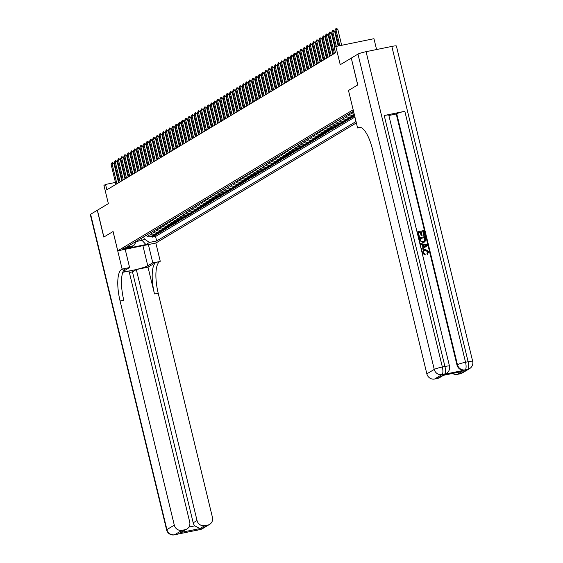 <?xml version="1.0" encoding="UTF-8"?>
<svg xmlns="http://www.w3.org/2000/svg" width="563" height="563" viewBox="0 0 563 563"><rect width="100%" height="100%" fill="white"/><g stroke="black" fill="none" stroke-linecap="round" stroke-linejoin="round"><path stroke-width="0.84" d="M353.402 110.672A3.554 0.373 166.4 0 0 353.17 110.791A3.554 0.373 166.4 0 0 353.015 110.953A3.554 0.373 166.4 0 0 353.494 111.024M376.577 49.537L373.952 38.699L335.829 46.49L334.225 47.447L335.527 52.809L106.836 189.815L105.541 184.453L103.944 185.41L108.356 203.644L97.399 210.21L103.888 237.023L113.079 231.513L117.751 250.816L353.191 109.778M117.751 250.816L155.874 243.026L356.365 122.91M353.156 109.785L348.483 90.481L357.681 84.971L351.298 58.137M146.183 235.369A4.441 4.18 59.1 0 0 150.272 236.791L154.03 236.024L152.116 237.171L151.94 236.453M147.457 234.609A4.441 4.18 59.1 0 0 151.553 236.024L155.311 235.257L155.135 234.539M155.311 235.257L157.232 234.109L153.474 234.877A4.441 4.18 59.1 0 1 149.378 233.455M152.573 231.541A4.441 4.18 59.1 0 0 156.669 232.962L160.427 232.188L158.513 233.342L158.337 232.618M155.775 229.627A4.441 4.18 59.1 0 0 159.864 231.041L163.629 230.274L161.708 231.428L161.532 230.703M158.97 227.705A4.441 4.18 59.1 0 0 163.066 229.127L166.824 228.36L164.91 229.507L164.734 228.789M162.172 225.791A4.441 4.18 59.1 0 0 166.261 227.213L170.026 226.446L168.105 227.593L167.929 226.868M165.367 223.877A4.441 4.18 59.1 0 0 169.463 225.299L173.221 224.524L171.307 225.679L171.131 224.954M168.569 221.956A4.441 4.18 59.1 0 0 172.658 223.377L176.423 222.61L174.502 223.757L174.326 223.039M171.764 220.042A4.441 4.18 59.1 0 0 175.86 221.463L179.618 220.696L177.704 221.843L177.528 221.125M174.966 218.127A4.441 4.18 59.1 0 0 179.055 219.549L182.82 218.775L180.899 219.929L180.723 219.204M178.161 216.213A4.441 4.18 59.1 0 0 182.257 217.628L186.015 216.861L184.101 218.015L183.925 217.29M181.363 214.292A4.441 4.18 59.1 0 0 185.452 215.713L189.217 214.946L187.296 216.093L187.12 215.376M184.558 212.378A4.441 4.18 59.1 0 0 188.654 213.799L192.412 213.032L190.498 214.179L190.322 213.454M187.761 210.463A4.441 4.18 59.1 0 0 191.849 211.885L195.614 211.111L193.693 212.265L193.517 211.54M190.956 208.549A4.441 4.18 59.1 0 0 195.051 209.964L198.809 209.197L196.888 210.344L196.719 209.626M194.158 206.628A4.441 4.18 59.1 0 0 198.246 208.05L202.011 207.283L200.09 208.43L199.914 207.712M197.353 204.714A4.441 4.18 59.1 0 0 201.448 206.135L205.206 205.368L203.285 206.515L203.116 205.791M200.555 202.8A4.441 4.18 59.1 0 0 204.643 204.214L208.409 203.447L206.487 204.601L206.311 203.876M203.75 200.878A4.441 4.18 59.1 0 0 207.846 202.3L211.604 201.533L209.682 202.68L209.513 201.962M206.952 198.964A4.441 4.18 59.1 0 0 211.041 200.386L214.806 199.619L212.884 200.766L212.708 200.041M210.147 197.05A4.441 4.18 59.1 0 0 214.243 198.472L218.001 197.697L216.079 198.852L215.911 198.127M213.349 195.136A4.441 4.18 59.1 0 0 217.438 196.55L221.203 195.783L219.281 196.93L219.106 196.213M216.544 193.215A4.441 4.18 59.1 0 0 220.64 194.636L224.398 193.869L222.476 195.016L222.308 194.298M219.746 191.3A4.441 4.18 59.1 0 0 223.835 192.722L227.593 191.955L225.679 193.102L225.503 192.377M222.941 189.386A4.441 4.18 59.1 0 0 227.037 190.801L230.795 190.034L228.874 191.188L228.698 190.463M226.143 187.465A4.441 4.18 59.1 0 0 230.232 188.886L233.99 188.119L232.076 189.267L231.9 188.549M229.338 185.551A4.441 4.18 59.1 0 0 233.434 186.972L237.192 186.205L235.271 187.352L235.095 186.627M232.533 183.637A4.441 4.18 59.1 0 0 236.629 185.058L240.387 184.284L238.473 185.438L238.297 184.713M235.735 181.722A4.441 4.18 59.1 0 0 239.824 183.137L243.589 182.37L241.668 183.517L241.492 182.799M238.93 179.801A4.441 4.18 59.1 0 0 243.026 181.223L246.784 180.456L244.87 181.603L244.694 180.885M242.132 177.887A4.441 4.18 59.1 0 0 246.221 179.308L249.986 178.541L248.065 179.688L247.889 178.964M245.327 175.973A4.441 4.18 59.1 0 0 249.423 177.394L253.181 176.62L251.267 177.774L251.091 177.049M248.529 174.051A4.441 4.18 59.1 0 0 252.618 175.473L256.383 174.706L254.462 175.853L254.286 175.135M251.724 172.137A4.441 4.18 59.1 0 0 255.82 173.559L259.578 172.792L257.664 173.939L257.488 173.221M254.926 170.223A4.441 4.18 59.1 0 0 259.015 171.645L262.78 170.87L260.859 172.025L260.683 171.3M258.121 168.309A4.441 4.18 59.1 0 0 262.217 169.723L265.975 168.956L264.061 170.11L263.885 169.386M261.323 166.388A4.441 4.18 59.1 0 0 265.412 167.809L269.177 167.042L267.256 168.189L267.08 167.471M264.519 164.473A4.441 4.18 59.1 0 0 268.614 165.895L272.372 165.128L270.458 166.275L270.282 165.55M267.721 162.559A4.441 4.18 59.1 0 0 271.809 163.981L275.574 163.207L273.653 164.361L273.477 163.636M270.916 160.638A4.441 4.18 59.1 0 0 275.011 162.06L278.769 161.292L276.848 162.44L276.679 161.722M274.118 158.724A4.441 4.18 59.1 0 0 278.206 160.145L281.972 159.378L280.05 160.525L279.874 159.808M277.313 156.81A4.441 4.18 59.1 0 0 281.409 158.231L285.167 157.457L283.245 158.611L283.076 157.886M280.515 154.895A4.441 4.18 59.1 0 0 284.604 156.31L288.369 155.543L286.447 156.697L286.271 155.972M283.71 152.974A4.441 4.18 59.1 0 0 287.806 154.396L291.564 153.629L289.642 154.776L289.473 154.058M286.912 151.06A4.441 4.18 59.1 0 0 291.001 152.482L294.766 151.714L292.844 152.862L292.669 152.137M290.107 149.146A4.441 4.18 59.1 0 0 294.203 150.567L297.961 149.793L296.039 150.947L295.871 150.222M293.309 147.224A4.441 4.18 59.1 0 0 297.398 148.646L301.163 147.879L299.242 149.026L299.066 148.308M296.504 145.31A4.441 4.18 59.1 0 0 300.6 146.732L304.358 145.965L302.437 147.112L302.268 146.394M299.706 143.396A4.441 4.18 59.1 0 0 303.795 144.818L307.553 144.044L305.639 145.198L305.463 144.473M302.901 141.482A4.441 4.18 59.1 0 0 306.997 142.896L310.755 142.129L308.834 143.284L308.658 142.559M306.103 139.561A4.441 4.18 59.1 0 0 310.192 140.982L313.95 140.215L312.036 141.362L311.86 140.644M309.298 137.646A4.441 4.18 59.1 0 0 313.394 139.068L317.152 138.301L315.231 139.448L315.055 138.723M312.493 135.732A4.441 4.18 59.1 0 0 316.589 137.154L320.347 136.38L318.433 137.534L318.257 136.809M315.695 133.811A4.441 4.18 59.1 0 0 319.784 135.233L323.549 134.466L321.628 135.613L321.452 134.895M318.89 131.897A4.441 4.18 59.1 0 0 322.986 133.318L326.744 132.551L324.83 133.698L324.654 132.981M322.092 129.983A4.441 4.18 59.1 0 0 326.181 131.404L329.946 130.63L328.025 131.784L327.849 131.059M325.287 128.068A4.441 4.18 59.1 0 0 329.383 129.483L333.141 128.716L331.227 129.87L331.051 129.145M328.489 126.147A4.441 4.18 59.1 0 0 332.578 127.569L336.343 126.802L334.422 127.949L334.246 127.231M331.684 124.233A4.441 4.18 59.1 0 0 335.78 125.655L339.538 124.887L337.624 126.035L337.448 125.31M334.886 122.319A4.441 4.18 59.1 0 0 338.975 123.74L342.74 122.966L340.819 124.12L340.643 123.396M338.082 120.405A4.441 4.18 59.1 0 0 342.177 121.819L345.935 121.052L344.021 122.199L343.845 121.481M341.284 118.483A4.441 4.18 59.1 0 0 345.372 119.905L349.137 119.138L347.216 120.285L347.04 119.567M344.479 116.569A4.441 4.18 59.1 0 0 348.574 117.991L352.332 117.224L350.418 118.371L350.242 117.646M354.655 115.83L353.613 116.457L353.437 115.732M129.026 247.643L129.729 247.22A3.441 0.366 166.4 0 0 129.877 247.066A3.441 0.366 166.4 0 0 126.992 247.396A3.441 0.366 166.4 0 0 123.339 248.529L122.635 248.945A3.441 0.366 166.4 0 0 122.488 249.106A3.441 0.366 166.4 0 0 125.373 248.776A3.441 0.366 166.4 0 0 129.026 247.643L128.885 247.044M353.627 111.587L352.375 111.84L126.569 247.122L133.783 245.651L136.45 241.196M141.517 238.163L142.045 240.338L144.283 239.001L149.441 242.449L156.655 240.971L356.027 121.524M149.441 242.449L145.923 244.553L130.264 247.755L133.783 245.651M152.116 237.171L155.564 236.467L354.943 117.02M354.458 115.021L353.05 115.309A4.441 4.18 -120.9 0 1 348.961 113.888M347.681 114.655A4.441 4.18 59.1 0 0 351.769 116.069L354.57 115.499M353.613 116.457L349.855 117.224A4.441 4.18 -120.9 0 1 345.759 115.802M350.418 118.371L346.653 119.138A4.441 4.18 -120.9 0 1 342.564 117.716M347.216 120.285L343.458 121.052A4.441 4.18 -120.9 0 1 339.362 119.638M344.021 122.199L340.256 122.973A4.441 4.18 -120.9 0 1 336.167 121.552M340.819 124.12L337.061 124.887A4.441 4.18 -120.9 0 1 332.965 123.466M337.624 126.035L333.859 126.802A4.441 4.18 -120.9 0 1 329.77 125.38M334.422 127.949L330.664 128.723A4.441 4.18 -120.9 0 1 326.568 127.301M331.227 129.87L327.462 130.637A4.441 4.18 -120.9 0 1 323.373 129.216M328.025 131.784L324.267 132.551A4.441 4.18 -120.9 0 1 320.171 131.13M324.83 133.698L321.065 134.466A4.441 4.18 -120.9 0 1 316.976 133.051M321.628 135.613L317.87 136.387A4.441 4.18 -120.9 0 1 313.774 134.965M318.433 137.534L314.668 138.301A4.441 4.18 -120.9 0 1 310.579 136.879M315.231 139.448L311.473 140.215A4.441 4.18 -120.9 0 1 307.377 138.794M312.036 141.362L308.271 142.136A4.441 4.18 -120.9 0 1 304.182 140.715M308.834 143.284L305.076 144.051A4.441 4.18 -120.9 0 1 300.98 142.629M305.639 145.198L301.874 145.965A4.441 4.18 -120.9 0 1 297.785 144.543M302.437 147.112L298.679 147.879A4.441 4.18 -120.9 0 1 294.583 146.464M299.242 149.026L295.476 149.8A4.441 4.18 -120.9 0 1 291.388 148.379M296.039 150.947L292.281 151.714A4.441 4.18 -120.9 0 1 288.186 150.293M292.844 152.862L289.079 153.629A4.441 4.18 -120.9 0 1 284.991 152.207M289.642 154.776L285.884 155.543A4.441 4.18 -120.9 0 1 281.789 154.128M286.447 156.697L282.689 157.464A4.441 4.18 -120.9 0 1 278.594 156.042M283.245 158.611L279.487 159.378A4.441 4.18 -120.9 0 1 275.391 157.957M280.05 160.525L276.292 161.292A4.441 4.18 -120.9 0 1 272.196 159.878M276.848 162.44L273.09 163.214A4.441 4.18 -120.9 0 1 269.001 161.792M273.653 164.361L269.895 165.128A4.441 4.18 -120.9 0 1 265.799 163.706M270.458 166.275L266.693 167.042A4.441 4.18 -120.9 0 1 262.604 165.621M267.256 168.189L263.498 168.956A4.441 4.18 -120.9 0 1 259.402 167.542M264.061 170.11L260.296 170.878A4.441 4.18 -120.9 0 1 256.207 169.456M260.859 172.025L257.101 172.792A4.441 4.18 -120.9 0 1 253.005 171.37M257.664 173.939L253.899 174.706A4.441 4.18 -120.9 0 1 249.81 173.291M254.462 175.853L250.704 176.627A4.441 4.18 -120.9 0 1 246.608 175.206M251.267 177.774L247.502 178.541A4.441 4.18 -120.9 0 1 243.413 177.12M248.065 179.688L244.307 180.456A4.441 4.18 -120.9 0 1 240.211 179.034M244.87 181.603L241.105 182.37A4.441 4.18 -120.9 0 1 237.016 180.955M241.668 183.517L237.91 184.291A4.441 4.18 -120.9 0 1 233.814 182.869M238.473 185.438L234.708 186.205A4.441 4.18 -120.9 0 1 230.619 184.784M235.271 187.352L231.513 188.119A4.441 4.18 -120.9 0 1 227.417 186.698M232.076 189.267L228.311 190.041A4.441 4.18 -120.9 0 1 224.222 188.619M228.874 191.188L225.116 191.955A4.441 4.18 -120.9 0 1 221.02 190.533M225.679 193.102L221.913 193.869A4.441 4.18 -120.9 0 1 217.825 192.447M222.476 195.016L218.718 195.783A4.441 4.18 -120.9 0 1 214.623 194.369M219.281 196.93L215.516 197.704A4.441 4.18 -120.9 0 1 211.428 196.283M216.079 198.852L212.321 199.619A4.441 4.18 -120.9 0 1 208.226 198.197M212.884 200.766L209.119 201.533A4.441 4.18 -120.9 0 1 205.031 200.111M209.682 202.68L205.924 203.454A4.441 4.18 -120.9 0 1 201.828 202.033M206.487 204.601L202.729 205.368A4.441 4.18 -120.9 0 1 198.633 203.947M203.285 206.515L199.527 207.283A4.441 4.18 -120.9 0 1 195.438 205.861M200.09 208.43L196.332 209.197A4.441 4.18 -120.9 0 1 192.236 207.782M196.888 210.344L193.13 211.118A4.441 4.18 -120.9 0 1 189.041 209.696M193.693 212.265L189.935 213.032A4.441 4.18 -120.9 0 1 185.839 211.611M190.498 214.179L186.733 214.946A4.441 4.18 -120.9 0 1 182.644 213.525M187.296 216.093L183.538 216.868A4.441 4.18 -120.9 0 1 179.442 215.446M184.101 218.015L180.336 218.782A4.441 4.18 -120.9 0 1 176.247 217.36M180.899 219.929L177.141 220.696A4.441 4.18 -120.9 0 1 173.045 219.274M177.704 221.843L173.939 222.61A4.441 4.18 -120.9 0 1 169.85 221.196M174.502 223.757L170.744 224.531A4.441 4.18 -120.9 0 1 166.648 223.11M171.307 225.679L167.542 226.446A4.441 4.18 -120.9 0 1 163.453 225.024M168.105 227.593L164.347 228.36A4.441 4.18 -120.9 0 1 160.251 226.938M164.91 229.507L161.145 230.281A4.441 4.18 -120.9 0 1 157.056 228.859M161.708 231.428L157.95 232.195A4.441 4.18 -120.9 0 1 153.854 230.774M158.513 233.342L154.748 234.109A4.441 4.18 -120.9 0 1 150.659 232.688M143.755 236.826L144.283 239.001M335.829 46.49L340.235 64.724L351.192 58.158M118.955 181.715L118.371 181.835M115.464 182.426L105.541 184.453M333.423 54.034L332.881 54.358M330.221 55.948L329.679 56.272M327.026 57.862L326.484 58.186M323.824 59.784L323.282 60.107M320.629 61.698L320.087 62.021M317.426 63.612L316.892 63.936M314.231 65.526L313.69 65.85M311.029 67.447L310.494 67.771M307.834 69.362L307.292 69.685M304.632 71.276L304.097 71.6M301.437 73.197L300.895 73.514M298.235 75.111L297.7 75.435M295.04 77.025L294.498 77.349M291.838 78.94L291.303 79.263M288.643 80.861L288.101 81.185M285.441 82.775L284.906 83.099M282.246 84.689L281.704 85.013M279.044 86.611L278.509 86.927M275.849 88.525L275.307 88.848M272.647 90.439L272.112 90.763M269.452 92.353L268.91 92.677M266.25 94.274L265.715 94.598M263.055 96.189L262.513 96.512M259.853 98.103L259.318 98.426M259.325 98.462L254.631 79.066L252.78 79.439L251.816 80.016L256.665 100.052L256.116 100.341M253.463 101.938L252.921 102.262M250.261 103.852L249.719 104.176M247.066 105.767L246.524 106.09M243.863 107.688L243.322 108.012L238.642 88.644L236.784 89.024L241.633 109.06M240.668 109.602L240.127 109.926M237.466 111.516L236.932 111.84M234.271 113.437L233.729 113.754M231.069 115.352L230.534 115.675M227.874 117.266L227.332 117.59M224.672 119.18L224.137 119.504M221.477 121.101L220.935 121.425M218.275 123.016L217.74 123.339M215.08 124.93L214.538 125.253M211.878 126.851L211.343 127.168M208.683 128.765L208.141 129.089M205.481 130.679L204.946 131.003M202.286 132.594L201.744 132.917M199.084 134.515L198.549 134.838M195.889 136.429L195.347 136.753M192.687 138.343L192.152 138.667M189.492 140.264L188.95 140.581M186.29 142.179L185.755 142.502M183.095 144.093L182.553 144.417M179.893 146.007L179.358 146.331M176.698 147.928L176.156 148.252M173.503 149.842L172.961 150.166M170.3 151.757L169.759 152.08M167.105 153.671L166.564 153.995M163.903 155.592L163.369 155.916M160.708 157.506L160.166 157.83M157.506 159.42L156.971 159.744M154.311 161.342L153.769 161.658M151.109 163.256L150.574 163.58M147.914 165.17L147.372 165.494M144.712 167.084L144.177 167.408M141.517 169.006L140.975 169.329M138.315 170.92L137.78 171.243M135.12 172.834L134.578 173.158M131.918 174.755L131.383 175.072M128.723 176.669L128.181 176.993M125.521 178.584L124.986 178.907M122.326 180.498L121.784 180.822M136.26 241.52L142.045 240.338L145.923 244.553M155.564 236.467L156.655 240.971M350.876 112.734A4.441 4.18 59.1 0 0 354.268 114.24M354.021 113.226A4.441 4.18 -120.9 0 1 352.156 111.967M348.483 90.481L357.596 127.998L358.138 127.674A27.742 8.846 78.4 0 1 359.074 127.308A27.742 8.846 78.4 0 1 372.622 149.695L426.853 373.853L434.256 369.419L357.969 54.097L351.291 58.102L357.772 84.914L348.518 90.46M115.936 184.368L111.087 164.333L112.241 162.348L112.051 163.756L113.902 163.376L118.596 182.771M111.087 164.333L112.051 163.756L116.893 183.791M112.241 162.348L113.902 163.376M199.935 529.593A6.657 2.125 -101.6 0 0 200.175 529.586A6.657 2.125 -101.6 0 0 200.4 529.494L207.803 525.061A6.657 6.27 59.1 0 0 209.668 524.336L202.265 528.777A6.657 6.27 -120.9 0 1 200.4 529.494L174.643 534.759A6.657 6.27 -120.9 0 1 166.901 529.593L174.305 525.152A6.657 6.27 59.1 0 0 182.046 530.325L174.643 534.759A6.657 2.125 78.4 0 1 174.417 534.85A6.657 2.125 78.4 0 1 174.115 534.843M90.615 214.271L166.901 529.593A6.657 0.704 166.4 0 0 166.613 529.896L90.326 214.573A6.657 0.704 -13.6 0 1 90.615 214.271L97.3 210.266L103.789 237.079L113.05 231.534L122.129 269.072L121.587 269.396A27.742 8.846 -101.6 0 0 120.081 301.001L174.305 525.152M125.19 249.296L129.603 267.545L124.599 270.543A12.485 1.316 166.4 0 0 124.057 271.106A12.485 1.316 166.4 0 0 134.522 269.916A12.485 1.316 166.4 0 0 147.78 265.806L152.784 262.801L159.709 261.605A27.742 8.846 -101.6 0 0 158.203 293.203L212.434 517.362A6.657 6.27 59.1 0 1 209.668 524.336M129.603 267.545L122.129 269.072M188.922 527.059L194.798 525.856L199.971 528.558L180.287 532.577L185.086 529.706A6.657 6.27 59.1 0 0 186.951 528.981A6.657 6.27 59.1 0 0 189.71 522.007L128.997 271.035L122.804 272.302M129.342 272.478L132.474 271.845L136.309 269.543L197.029 520.508A6.657 6.27 59.1 0 0 204.763 525.68L199.971 528.558M148.006 267.151L156 262.365A27.742 8.846 -101.6 0 0 154.494 293.963L148.006 267.151L136.309 269.543M185.086 529.706L182.046 530.325M148.372 244.56L152.784 262.801M155.838 243.033L160.258 261.274M207.803 525.061L204.763 525.68M194.798 525.856A6.657 6.27 -120.9 0 1 193.186 522.809L197.029 520.508M132.474 271.845L193.186 522.809M121.587 269.396L125.296 268.635A27.742 8.846 -101.6 0 0 123.79 300.241L120.081 301.001M180.287 532.577L186.951 528.981M427.5 254.441L427.204 253.498L428.084 251.626L425.192 250.099L424.002 250.542L423.165 252.604L425.149 254.089L425.171 255.039L422.475 252.836L423.679 249.683L424.966 249.198L428.809 251.52L427.359 254.518L426.951 253.653L427.831 251.774L424.938 250.254L423.876 250.619M425.171 255.039L422.215 252.991L423.545 249.768M421.743 249.479L421.258 248.67L422.982 247.551L422.32 244.806L420.237 244.462L420.005 243.498L427.064 244.638L427.31 245.658L421.743 249.479L421.511 248.515L423.235 247.396L422.574 244.652L420.498 244.307L420.258 243.343M424.762 235.123L424.045 235.271L423.172 231.639L421.265 232.026L422.088 235.411L421.37 235.559L420.554 232.174L418.415 232.61L419.329 236.404L418.365 236.706L417.479 231.85L423.665 230.584L424.762 235.123L423.791 235.425L422.912 231.794L421.293 232.125M422.088 235.411L421.117 235.714L420.301 232.329L418.436 232.709M446.192 373.473A6.657 6.27 -120.9 0 1 445.959 373.628A6.657 6.27 -120.9 0 1 444.094 374.346L464.7 370.137A6.657 6.27 -120.9 0 1 456.959 364.965L457.438 364.676L396.725 113.712A6.657 0.704 -13.6 0 1 404.825 111.298L384.219 115.506A6.657 0.704 -13.6 0 1 388.773 115.091L449.485 366.063A6.657 0.704 166.4 0 0 444.932 366.478L384.219 115.506M388.871 115.506L396.246 113.993L456.959 364.965M424.488 242.027L423.066 242.583L419.217 240.246L418.661 237.945L425.1 236.53L425.6 240.908L423.32 242.435L419.477 240.098L418.914 237.79M357.596 127.998L360.587 127.386M462.11 371.503L442.427 375.528L462.11 371.503L457.311 374.381L460.351 373.762L467.754 369.321L464.7 370.137M457.311 374.381A6.657 6.27 -120.9 0 1 452.61 373.466M404.825 111.298L465.545 362.262L468.12 361.735A6.657 2.125 -101.6 0 1 467.754 369.321A6.657 6.27 59.1 0 0 469.619 368.596L462.216 373.037A6.657 6.27 -120.9 0 1 460.351 373.762M357.969 54.097A6.657 0.704 -13.6 0 1 366.077 51.683L391.834 46.419A6.657 0.704 -13.6 0 1 396.387 46.004L472.674 361.319A6.657 0.704 166.4 0 0 468.12 361.735L391.834 46.419M443.37 375.359L439.499 377.682A6.657 6.27 -120.9 0 1 437.634 378.399L442.427 375.528M444.094 374.346L441.997 374.585L434.594 379.026L437.634 378.399M434.594 379.026A6.657 6.27 -120.9 0 1 426.853 373.853M396.246 113.993L396.725 113.712M419.329 236.404L418.365 236.706M418.619 236.551L417.479 231.85M419.85 238.55L420.976 241.309L423.116 241.52L424.235 241.119L425.051 239.972L424.608 237.579L419.85 238.55M424.608 237.579L419.871 238.649M424.101 241.196L424.798 240.127L424.347 237.734M425.227 245.088L423.355 244.778L423.883 246.974L426.472 245.292L423.404 244.982M423.883 246.967L426.219 245.447L424.966 245.243M119.138 182.454L114.289 162.411L115.443 160.427L115.246 161.841L117.104 161.461L121.791 180.857M114.289 162.411L115.246 161.841L120.095 181.877M115.443 160.427L117.104 161.461M122.333 180.533L117.484 160.497L118.638 158.513L118.448 159.92L120.299 159.54L124.993 178.943M117.484 160.497L118.448 159.92L123.29 179.963M118.638 158.513L120.299 159.54M125.528 178.619L120.686 158.583L121.84 156.598L121.643 158.006L123.501 157.626L128.188 177.028M120.686 158.583L121.643 158.006L126.492 178.042M121.84 156.598L123.501 157.626M128.73 176.705L123.881 156.662L124.557 154.966L125.035 154.684L124.838 156.092L126.696 155.712L131.39 175.107M123.881 156.662L124.838 156.092L129.687 176.128M125.035 154.684L126.696 155.712M131.925 174.783L127.083 154.748L128.237 152.763L128.04 154.171L129.898 153.798L134.585 173.193M127.083 154.748L128.04 154.171L132.889 174.213M128.237 152.763L129.898 153.798M135.127 172.869L130.278 152.833L131.432 150.849L131.235 152.256L133.093 151.876L137.787 171.279M130.278 152.833L131.235 152.256L136.084 172.292M131.432 150.849L133.093 151.876M138.322 170.955L133.48 150.919L134.634 148.935L134.437 150.342L136.288 149.962L140.982 169.357M133.48 150.919L134.437 150.342L139.286 170.378M134.634 148.935L136.288 149.962M141.524 169.041L136.675 148.998L137.351 147.302L137.829 147.02L137.632 148.428L139.49 148.048L144.184 167.443M136.675 148.998L137.632 148.428L142.481 168.464M137.829 147.02L139.49 148.048M144.719 167.12L139.877 147.084L141.031 145.099L140.834 146.507L142.685 146.127L147.379 165.529M139.877 147.084L140.834 146.507L145.683 166.549M141.031 145.099L142.685 146.127M147.921 165.205L143.072 145.17L144.227 143.185L144.029 144.592L145.887 144.212L150.581 163.615M143.072 145.17L144.029 144.592L148.878 164.628M144.227 143.185L145.887 144.212M151.116 163.291L146.267 143.248L146.943 141.552L147.429 141.271L147.232 142.678L149.082 142.298L153.776 161.694M146.267 143.248L147.232 142.678L152.08 162.714M147.429 141.271L149.082 142.298M154.318 161.37L149.469 141.334L150.624 139.35L150.427 140.764L152.284 140.384L156.978 159.779M149.469 141.334L150.427 140.764L155.275 160.8M150.624 139.35L152.284 140.384M157.513 159.456L152.664 139.42L153.34 137.724L153.826 137.435L153.629 138.843L155.479 138.463L160.173 157.865M152.664 139.42L153.629 138.843L158.477 158.879M153.826 137.435L155.479 138.463M160.715 157.541L155.867 137.506L157.021 135.521L156.824 136.929L158.682 136.549L163.376 155.944M155.867 137.506L156.824 136.929L161.672 156.964M157.021 135.521L158.682 136.549M163.91 155.627L159.062 135.584L159.737 133.888L160.223 133.607L160.026 135.014L161.877 134.634L166.571 154.03M159.062 135.584L160.026 135.014L164.875 155.05M160.223 133.607L161.877 134.634M167.112 153.706L162.264 133.67L163.418 131.686L163.221 133.093L165.079 132.72L169.773 152.116M162.264 133.67L163.221 133.093L168.07 153.136M163.418 131.686L165.079 132.72M170.308 151.792L165.459 131.756L166.134 130.06L166.62 129.772L166.423 131.179L168.274 130.799L172.968 150.201M165.459 131.756L166.423 131.179L171.272 151.215M166.62 129.772L168.274 130.799M173.51 149.878L168.661 129.842L169.815 127.857L169.618 129.265L171.476 128.885L176.17 148.28M168.661 129.842L169.618 129.265L174.467 149.301M169.815 127.857L171.476 128.885M176.705 147.956L171.856 127.921L173.01 125.936L172.82 127.351L174.671 126.971L179.365 146.366M171.856 127.921L172.82 127.351L177.669 147.386M173.01 125.936L174.671 126.971M179.907 146.042L175.058 126.006L176.212 124.022L176.015 125.429L177.873 125.049L182.567 144.452M175.058 126.006L176.015 125.429L180.864 145.465M176.212 124.022L177.873 125.049M183.102 144.128L178.253 124.092L179.407 122.108L179.217 123.515L181.068 123.135L185.762 142.53M178.253 124.092L179.217 123.515L184.059 143.551M179.407 122.108L181.068 123.135M186.304 142.214L181.455 122.171L182.131 120.475L182.609 120.193L182.412 121.601L184.27 121.221L188.964 140.616M181.455 122.171L182.412 121.601L187.261 141.637M182.609 120.193L184.27 121.221M189.499 140.293L184.65 120.257L185.804 118.272L185.614 119.68L187.465 119.307L192.159 138.702M184.65 120.257L185.614 119.68L190.456 139.723M185.804 118.272L187.465 119.307M192.701 138.378L187.852 118.343L189.006 116.358L188.809 117.766L190.667 117.386L195.354 136.788M187.852 118.343L188.809 117.766L193.658 137.801M189.006 116.358L190.667 117.386M195.896 136.464L191.047 116.428L192.201 114.444L192.011 115.851L193.862 115.471L198.556 134.867M191.047 116.428L192.011 115.851L196.853 135.887M192.201 114.444L193.862 115.471M199.098 134.543L194.249 114.507L195.403 112.523L195.206 113.937L197.064 113.557L201.751 132.952M194.249 114.507L195.206 113.937L200.055 133.973M195.403 112.523L197.064 113.557M202.293 132.629L197.444 112.593L198.598 110.608L198.408 112.016L200.259 111.636L204.953 131.038M197.444 112.593L198.408 112.016L203.25 132.059M198.598 110.608L200.259 111.636M205.488 130.715L200.646 110.679L201.8 108.694L201.603 110.102L203.461 109.722L208.148 129.124M200.646 110.679L201.603 110.102L206.452 130.137M201.8 108.694L203.461 109.722M208.69 128.8L203.841 108.758L204.517 107.061L204.995 106.78L204.798 108.187L206.656 107.807L211.35 127.203M203.841 108.758L204.798 108.187L209.647 128.223M204.995 106.78L206.656 107.807M211.885 126.879L207.043 106.843L208.197 104.859L208 106.266L209.858 105.893L214.545 125.289M207.043 106.843L208 106.266L212.849 126.309M208.197 104.859L209.858 105.893M215.087 124.965L210.238 104.929L211.392 102.945L211.195 104.352L213.053 103.972L217.747 123.374M210.238 104.929L211.195 104.352L216.044 124.388M211.392 102.945L213.053 103.972M218.282 123.051L213.44 103.015L214.594 101.03L214.397 102.438L216.248 102.058L220.942 121.453M213.44 103.015L214.397 102.438L219.246 122.474M214.594 101.03L216.248 102.058M221.484 121.136L216.635 101.094L217.79 99.109L217.592 100.524L219.45 100.144L224.144 119.539M216.635 101.094L217.592 100.524L222.441 120.559M217.79 99.109L219.45 100.144M224.679 119.215L219.837 99.179L220.992 97.195L220.795 98.602L222.645 98.222L227.339 117.625M219.837 99.179L220.795 98.602L225.643 118.645M220.992 97.195L222.645 98.222M227.881 117.301L223.032 97.265L224.187 95.281L223.99 96.688L225.847 96.308L230.541 115.711M223.032 97.265L223.99 96.688L228.838 116.724M224.187 95.281L225.847 96.308M231.076 115.387L226.227 95.344L226.903 93.648L227.389 93.367L227.192 94.774L229.042 94.394L233.736 113.789M226.227 95.344L227.192 94.774L232.04 114.81M227.389 93.367L229.042 94.394M234.278 113.466L229.43 93.43L230.584 91.445L230.387 92.853L232.245 92.48L236.939 111.875M229.43 93.43L230.387 92.853L235.235 112.896M230.584 91.445L232.245 92.48M237.473 111.551L232.625 91.516L233.3 89.82L233.786 89.531L233.589 90.939L235.44 90.559L240.134 109.961M232.625 91.516L233.589 90.939L238.438 110.974M233.786 89.531L235.44 90.559M240.675 109.637L235.827 89.601L236.981 87.617L238.642 88.644M236.981 87.617L236.784 89.024L235.827 89.601M243.87 107.723L239.022 87.68L239.697 85.984L240.183 85.696L239.986 87.11L241.837 86.73L246.531 106.126M239.022 87.68L239.986 87.11L244.835 107.146M240.183 85.696L241.837 86.73M247.073 105.802L242.224 85.766L243.378 83.781L243.181 85.189L245.039 84.809L249.733 104.211M242.224 85.766L243.181 85.189L248.03 105.232M243.378 83.781L245.039 84.809M250.268 103.888L245.419 83.852L246.094 82.156L246.58 81.867L246.383 83.275L248.234 82.895L252.928 102.297M245.419 83.852L246.383 83.275L251.232 103.311M246.58 81.867L248.234 82.895M253.47 101.973L248.621 81.931L249.296 80.235L249.775 79.953L249.578 81.361L251.436 80.981L256.13 100.376M248.621 81.931L249.578 81.361L254.427 101.396M249.775 79.953L251.436 80.981M251.816 80.016L252.97 78.032L252.78 79.439L257.622 99.482M252.97 78.032L254.631 79.066M259.867 98.138L255.018 78.102L256.172 76.118L255.975 77.525L257.833 77.145L262.527 96.547M255.018 78.102L255.975 77.525L260.824 97.561M256.172 76.118L257.833 77.145M263.062 96.224L258.213 76.188L259.367 74.203L259.177 75.611L261.028 75.231L265.722 94.626M258.213 76.188L259.177 75.611L264.019 95.647M259.367 74.203L261.028 75.231M266.264 94.31L261.415 74.267L262.569 72.282L262.372 73.697L264.23 73.317L268.924 92.712M261.415 74.267L262.372 73.697L267.221 93.732M262.569 72.282L264.23 73.317M269.459 92.388L264.61 72.353L265.764 70.368L265.574 71.775L267.425 71.395L272.119 90.798M264.61 72.353L265.574 71.775L270.416 91.818M265.764 70.368L267.425 71.395M272.661 90.474L267.812 70.438L268.966 68.454L268.769 69.861L270.627 69.481L275.314 88.884M267.812 70.438L268.769 69.861L273.618 89.897M268.966 68.454L270.627 69.481M275.856 88.56L271.007 68.517L271.683 66.821L272.161 66.54L271.971 67.947L273.822 67.567L278.516 86.962M271.007 68.517L271.971 67.947L276.813 87.983M272.161 66.54L273.822 67.567M279.058 86.639L274.209 66.603L275.363 64.618L275.166 66.026L277.024 65.653L281.711 85.048M274.209 66.603L275.166 66.026L280.015 86.069M275.363 64.618L277.024 65.653M282.253 84.724L277.404 64.689L278.558 62.704L278.368 64.112L280.219 63.732L284.913 83.134M277.404 64.689L278.368 64.112L283.21 84.147M278.558 62.704L280.219 63.732M285.448 82.81L280.606 62.775L281.76 60.79L281.563 62.197L283.421 61.817L288.108 81.213M280.606 62.775L281.563 62.197L286.412 82.233M281.76 60.79L283.421 61.817M288.65 80.896L283.801 60.853L284.477 59.157L284.955 58.876L284.758 60.283L286.616 59.903L291.31 79.299M283.801 60.853L284.758 60.283L289.607 80.319M284.955 58.876L286.616 59.903M291.845 78.975L287.003 58.939L288.157 56.954L287.96 58.362L289.818 57.982L294.505 77.384M287.003 58.939L287.96 58.362L292.809 78.405M288.157 56.954L289.818 57.982M295.047 77.061L290.198 57.025L291.353 55.04L291.155 56.448L293.013 56.068L297.707 75.47M290.198 57.025L291.155 56.448L296.004 76.484M291.353 55.04L293.013 56.068M298.242 75.146L293.4 55.104L294.076 53.408L294.555 53.126L294.358 54.534L296.208 54.154L300.902 73.549M293.4 55.104L294.358 54.534L299.206 74.569M294.555 53.126L296.208 54.154M301.444 73.225L296.595 53.189L297.75 51.205L297.553 52.619L299.41 52.239L304.104 71.635M296.595 53.189L297.553 52.619L302.401 72.655M297.75 51.205L299.41 52.239M304.639 71.311L299.798 51.275L300.466 49.579L300.952 49.291L300.755 50.698L302.605 50.318L307.299 69.721M299.798 51.275L300.755 50.698L305.603 70.734M300.952 49.291L302.605 50.318M307.841 69.397L302.993 49.361L304.147 47.376L303.95 48.784L305.808 48.404L310.502 67.799M302.993 49.361L303.95 48.784L308.798 68.82M304.147 47.376L305.808 48.404M311.036 67.483L306.188 47.44L306.863 45.744L307.349 45.462L307.152 46.87L309.003 46.49L313.697 65.885M306.188 47.44L307.152 46.87L312.001 66.906M307.349 45.462L309.003 46.49M314.238 65.561L309.39 45.526L310.544 43.541L310.347 44.949L312.205 44.576L316.899 63.971M309.39 45.526L310.347 44.949L315.196 64.991M310.544 43.541L312.205 44.576M317.433 63.647L312.585 43.611L313.26 41.915L313.746 41.627L313.549 43.034L315.4 42.654L320.094 62.057M312.585 43.611L313.549 43.034L318.398 63.07M313.746 41.627L315.4 42.654M320.636 61.733L315.787 41.697L316.941 39.713L316.744 41.12L318.602 40.74L323.296 60.135M315.787 41.697L316.744 41.12L321.593 61.156M316.941 39.713L318.602 40.74M323.831 59.812L318.982 39.776L319.657 38.08L320.143 37.791L319.946 39.206L321.797 38.826L326.491 58.221M318.982 39.776L319.946 39.206L324.795 59.242M320.143 37.791L321.797 38.826M327.033 57.898L322.184 37.862L323.338 35.877L323.141 37.285L324.999 36.905L329.693 56.307M322.184 37.862L323.141 37.285L327.99 57.32M323.338 35.877L324.999 36.905M330.228 55.983L325.379 35.948L326.054 34.252L326.54 33.963L326.343 35.37L328.194 34.99L332.888 54.386M325.379 35.948L326.343 35.37L331.192 55.406M326.54 33.963L328.194 34.99M333.43 54.069L328.581 34.026L329.735 32.049L329.538 33.456L331.396 33.076L334.788 47.109M328.581 34.026L329.538 33.456L334.387 53.492M329.735 32.049L331.396 33.076M335.33 46.785L331.776 32.112L332.93 30.128L332.74 31.535L334.591 31.162L338.187 46.004M331.776 32.112L332.74 31.535L336.329 46.384M332.93 30.128L334.591 31.162M338.771 45.885L334.978 30.198L336.132 28.213L335.935 29.621L337.793 29.241L341.671 45.293M334.978 30.198L335.935 29.621L339.82 45.673M336.132 28.213L337.793 29.241M151.553 236.024L150.272 236.791M353.05 115.309L351.769 116.069M349.855 117.224L348.574 117.991M346.653 119.138L345.372 119.905M343.458 121.052L342.177 121.819M340.256 122.973L338.975 123.74M337.061 124.887L335.78 125.655M333.859 126.802L332.578 127.569M330.664 128.723L329.383 129.483M327.462 130.637L326.181 131.404M324.267 132.551L322.986 133.318M321.065 134.466L319.784 135.233M317.87 136.387L316.589 137.154M314.668 138.301L313.394 139.068M311.473 140.215L310.192 140.982M308.271 142.136L306.997 142.896M305.076 144.051L303.795 144.818M301.874 145.965L300.6 146.732M298.679 147.879L297.398 148.646M295.476 149.8L294.203 150.567M292.281 151.714L291.001 152.482M289.079 153.629L287.806 154.396M285.884 155.543L284.604 156.31M282.689 157.464L281.409 158.231M279.487 159.378L278.206 160.145M276.292 161.292L275.011 162.06M273.09 163.214L271.809 163.981M269.895 165.128L268.614 165.895M266.693 167.042L265.412 167.809M263.498 168.956L262.217 169.723M260.296 170.878L259.015 171.645M257.101 172.792L255.82 173.559M253.899 174.706L252.618 175.473M250.704 176.627L249.423 177.394M247.502 178.541L246.221 179.308M244.307 180.456L243.026 181.223M241.105 182.37L239.824 183.137M237.91 184.291L236.629 185.058M234.708 186.205L233.434 186.972M231.513 188.119L230.232 188.886M228.311 190.041L227.037 190.801M225.116 191.955L223.835 192.722M221.913 193.869L220.64 194.636M218.718 195.783L217.438 196.55M215.516 197.704L214.243 198.472M212.321 199.619L211.041 200.386M209.119 201.533L207.846 202.3M205.924 203.454L204.643 204.214M202.729 205.368L201.448 206.135M199.527 207.283L198.246 208.05M196.332 209.197L195.051 209.964M193.13 211.118L191.849 211.885M189.935 213.032L188.654 213.799M186.733 214.946L185.452 215.713M183.538 216.868L182.257 217.628M180.336 218.782L179.055 219.549M177.141 220.696L175.86 221.463M173.939 222.61L172.658 223.377M170.744 224.531L169.463 225.299M167.542 226.446L166.261 227.213M164.347 228.36L163.066 229.127M161.145 230.281L159.864 231.041M157.95 232.195L156.669 232.962M154.748 234.109L153.474 234.877M156 262.365L159.709 261.605M154.494 293.963L158.203 293.203M178.626 533.759A6.657 6.27 -120.9 0 1 177.218 534.238A6.657 2.125 -101.6 0 1 176.993 534.322A6.657 6.657 0 0 0 178.64 533.759M176.754 534.329A6.657 2.125 -101.6 0 0 176.993 534.322L174.417 534.85A6.657 6.657 0 0 1 166.613 529.896M195.868 530.233A6.657 6.657 0 0 0 197.599 530.114A6.657 2.125 78.4 0 0 197.824 530.022A6.657 6.27 -120.9 0 1 196.325 530.142M202.265 528.777A6.657 6.657 0 0 1 200.175 529.586L197.599 530.114A6.657 2.125 78.4 0 1 197.296 530.107M142.911 245.679L147.78 265.806M360.074 127.28L358.138 127.674M366.077 51.683L442.356 367.006L444.932 366.478A6.657 2.125 -101.6 0 1 444.573 374.064A6.657 6.27 59.1 0 0 446.438 373.339L445.959 373.628M457.438 364.676A6.657 6.27 59.1 0 0 465.179 369.849A6.657 2.125 78.4 0 0 465.545 362.262A6.657 0.704 166.4 0 0 457.438 364.676M434.256 369.419A6.657 6.27 59.1 0 0 441.997 374.585A6.657 2.125 78.4 0 0 442.356 367.006A6.657 0.704 166.4 0 0 434.256 369.419M469.619 368.596A6.657 6.657 0 0 0 472.674 361.319M446.438 373.339A6.657 6.657 0 0 0 449.485 366.063"/></g></svg>
